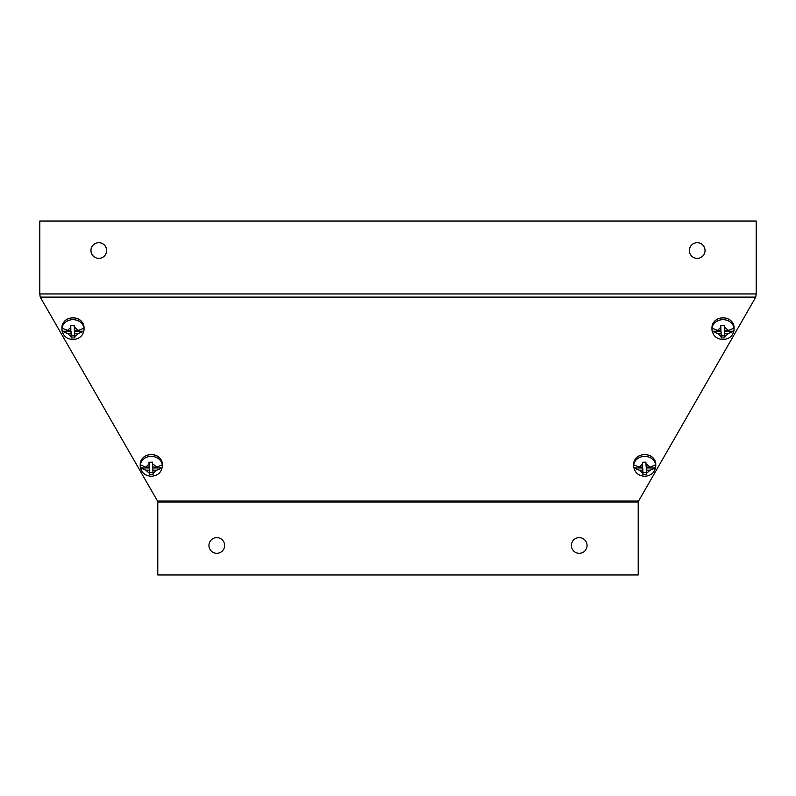 <?xml version="1.0" encoding="UTF-8"?>
<svg xmlns="http://www.w3.org/2000/svg" width="796" height="796" viewBox="0 0 796 796"><rect width="100%" height="100%" fill="white"/><g stroke="black" fill="none" stroke-linecap="round" stroke-linejoin="round"><path stroke-width="1.19" d="M638.492 501.002L638.283 501.51A2.119 2.119 0 0 0 638.213 502.057L638.213 574.971L157.787 574.971L157.787 501.51L40.228 297.107L755.772 297.107L756.19 293.943A6.368 6.368 0 0 1 756.19 294.301M756.2 293.943L756.2 221.029L756.19 293.943L39.81 293.943L40.228 297.107M689.356 250.531A7.851 7.851 0 0 0 697.197 258.372A7.851 7.851 0 0 0 705.047 250.531A7.851 7.851 0 0 0 697.197 242.68A7.851 7.851 0 0 0 689.356 250.531M90.953 250.531A7.851 7.851 0 0 0 98.803 258.372A7.851 7.851 0 0 0 106.644 250.531A7.851 7.851 0 0 0 98.803 242.68A7.851 7.851 0 0 0 90.953 250.531M571.369 545.469A7.851 7.851 0 0 0 579.219 553.32A7.851 7.851 0 0 0 587.06 545.469A7.851 7.851 0 0 0 579.219 537.628A7.851 7.851 0 0 0 571.369 545.469M208.94 545.469A7.851 7.851 0 0 0 216.781 553.32A7.851 7.851 0 0 0 224.631 545.469A7.851 7.851 0 0 0 216.781 537.628A7.851 7.851 0 0 0 208.94 545.469M755.772 297.107L638.621 501.002L157.379 501.002L157.787 501.51M638.213 501.51L638.213 502.057L157.787 502.057A2.119 2.119 0 0 0 157.717 501.51L157.508 501.002M39.81 294.301A6.368 6.368 0 0 1 39.8 293.943L39.81 221.029L756.19 221.029M39.8 221.029L39.8 293.943M74.545 333.444L74.545 331.245L83.829 331.245L78.456 333.444L74.545 333.444L74.754 337.912L71.212 338.011L71.003 333.444L67.511 333.444L62.138 331.245L71.003 331.245L71.003 333.444M62.138 331.245A10.985 9.532 180 0 1 62.138 328.181L67.511 330.38L70.864 330.38L70.645 325.524L74.187 325.425L74.406 330.38L78.456 330.38L83.829 328.181A10.985 9.532 180 0 1 83.829 331.245M70.864 330.38L70.744 325.524M71.003 331.245L71.212 335.942L74.655 335.822M71.212 335.942L71.212 338.011M152.852 470.157L152.852 467.958L162.135 467.958L156.762 470.157L152.852 470.157L153.061 474.625L149.529 474.724L149.31 470.157L145.817 470.157L140.454 467.958L149.31 467.958L149.31 470.157M140.454 467.958A10.985 9.532 180 0 1 140.454 464.884L145.817 467.093L149.17 467.093L148.961 462.237L152.494 462.138L152.713 467.093L156.762 467.093L162.135 464.884A10.985 9.532 180 0 1 162.135 467.958M149.17 467.093L149.051 462.237M149.31 467.958L149.529 472.655L152.961 472.535M149.529 472.655L149.529 474.724M724.579 333.444L724.579 331.245L733.862 331.245L728.489 333.444L724.579 333.444L724.788 337.912L721.246 338.011L721.037 333.444L717.544 333.444L712.171 331.245L721.037 331.245L721.037 333.444M712.171 331.245A10.985 9.532 180 0 1 712.171 328.181L717.544 330.38L720.897 330.38L720.678 325.524L724.221 325.425L724.44 330.38L728.489 330.38L733.862 328.181A10.985 9.532 180 0 1 733.862 331.245M720.897 330.38L720.778 325.524M721.037 331.245L721.246 335.942L724.688 335.822M721.246 335.942L721.246 338.011M646.272 470.157L646.272 467.958L655.546 467.958L650.183 470.157L646.272 470.157L646.471 474.625L642.939 474.724L642.73 470.157L639.238 470.157L633.865 467.958L642.73 467.958L642.73 470.157M633.865 467.958A10.985 9.532 180 0 1 633.865 464.884L639.238 467.093L642.591 467.093L642.372 462.237L645.904 462.138L646.133 467.093L650.183 467.093L655.546 464.884A10.985 9.532 180 0 1 655.546 467.958M642.591 467.093L642.462 462.237M642.73 467.958L642.939 472.655L646.372 472.535M642.939 472.655L642.939 474.724M72.983 317.912A11.064 9.592 0 0 1 84.038 327.514C83.341 321.524 79.66 318.261 72.983 317.723C66.307 318.261 62.615 321.524 61.919 327.514A11.064 9.592 0 0 1 72.983 317.912M62.078 330.897A11.064 9.592 0 0 1 61.919 329.275A11.064 9.592 0 0 1 72.983 319.674A11.064 9.592 0 0 1 84.038 329.275A11.064 9.592 0 0 1 83.888 330.897M74.247 327.047L78.456 330.38M78.456 333.444L74.685 336.678M71.142 336.638L67.511 333.444M67.511 330.38L70.725 327.325M151.29 454.625A11.064 9.592 0 0 1 162.354 464.227C161.658 458.237 157.966 454.974 151.29 454.436C144.613 454.974 140.932 458.237 140.235 464.227A11.064 9.592 0 0 1 151.29 454.625M140.394 467.6A11.064 9.592 0 0 1 140.235 465.988A11.064 9.592 0 0 1 151.29 456.387A11.064 9.592 0 0 1 162.354 465.988A11.064 9.592 0 0 1 162.195 467.6M152.563 463.76L156.762 467.093M156.762 470.157L153.001 473.391M149.459 473.351L145.817 470.157M145.817 467.093L149.031 464.038M723.017 317.912A11.064 9.592 0 0 1 734.081 327.514C733.385 321.524 729.693 318.261 723.017 317.723C716.34 318.261 712.659 321.524 711.962 327.514A11.064 9.592 0 0 1 723.017 317.912M712.112 330.897A11.064 9.592 0 0 1 711.962 329.275A11.064 9.592 0 0 1 723.017 319.674A11.064 9.592 0 0 1 734.081 329.275A11.064 9.592 0 0 1 733.922 330.897M724.29 327.047L728.489 330.38M728.489 333.444L724.728 336.678M721.186 336.638L717.544 333.444M717.544 330.38L720.758 327.325M644.71 454.625A11.064 9.592 0 0 1 655.765 464.227C655.068 458.237 651.387 454.974 644.71 454.436C638.034 454.974 634.342 458.237 633.646 464.227A11.064 9.592 0 0 1 644.71 454.625M633.805 467.6A11.064 9.592 0 0 1 633.646 465.988A11.064 9.592 0 0 1 644.71 456.387A11.064 9.592 0 0 1 655.765 465.988A11.064 9.592 0 0 1 655.606 467.6M645.974 463.76L650.183 467.093M650.183 470.157L646.412 473.391M642.87 473.351L639.238 470.157M639.238 467.093L642.452 464.038M61.919 327.514L61.919 329.275C62.665 335.623 66.357 339.056 72.983 339.574C79.61 339.056 83.301 335.623 84.038 329.275L84.038 327.514M140.235 464.227L140.235 465.988C140.972 472.336 144.663 475.769 151.29 476.287C157.916 475.769 161.608 472.336 162.354 465.988L162.354 464.227M711.962 327.514L711.962 329.275C712.699 335.623 716.39 339.056 723.017 339.574C729.643 339.056 733.335 335.623 734.081 329.275L734.081 327.514M633.646 464.227L633.646 465.988C634.392 472.336 638.084 475.769 644.71 476.287C651.337 475.769 655.028 472.336 655.765 465.988L655.765 464.227"/></g></svg>
